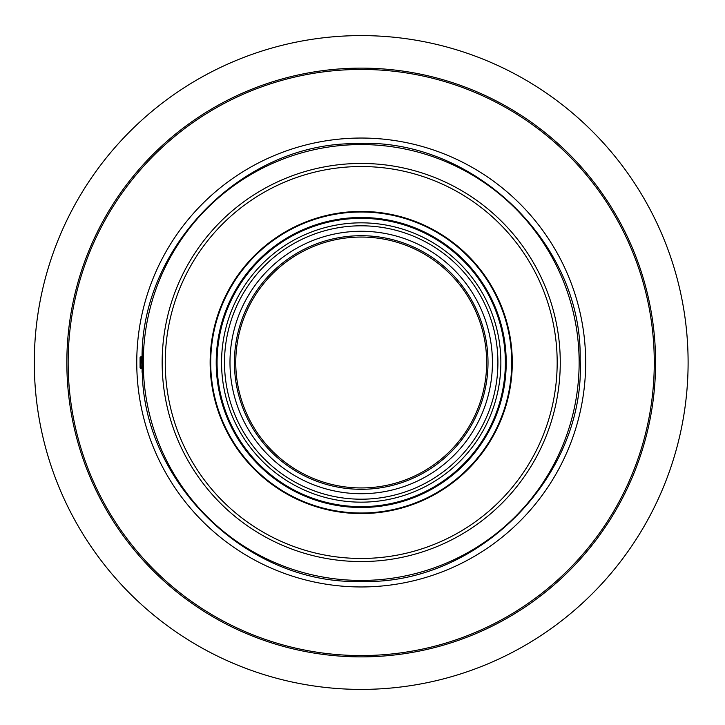<?xml version="1.0" encoding="UTF-8"?>
<svg xmlns="http://www.w3.org/2000/svg" width="725" height="725" viewBox="0 0 725 725"><rect width="100%" height="100%" fill="white"/><g stroke="black" fill="none" stroke-linecap="round" stroke-linejoin="round"><path stroke-width="1.09" d="M361.213 586.96A224.46 224.46 0 0 1 136.753 362.5A224.46 224.46 0 0 1 361.213 138.04A224.46 224.46 0 0 1 585.673 362.5A224.46 224.46 0 0 1 361.213 586.96M361.213 513.001A150.501 150.501 0 0 1 210.703 362.5A150.501 150.501 0 0 1 361.213 211.999A150.501 150.501 0 0 1 511.714 362.5A150.501 150.501 0 0 1 361.213 513.001A150.501 150.501 0 0 1 210.712 362.5A150.501 150.501 0 0 1 361.213 211.999A150.501 150.501 0 0 1 511.714 362.5A150.501 150.501 0 0 1 361.213 513.001M512.285 362.5A151.072 151.072 0 0 1 285.677 493.335A151.072 151.072 0 0 1 285.677 231.665A151.072 151.072 0 0 1 512.285 362.5M579.139 362.5A217.926 217.926 0 0 1 252.246 551.236A217.926 217.926 0 0 1 252.246 173.764A217.926 217.926 0 0 1 579.139 362.5M688.107 362.5A326.893 326.893 0 0 1 197.762 645.603A326.893 326.893 0 0 1 197.762 79.397A326.893 326.893 0 0 1 688.107 362.5M142.055 356.555L141.067 356.555L141.067 368.445A0.988 0.988 0 0 1 140.079 367.457L140.079 357.543L141.067 356.555M142.499 352.178L142.055 371.998A0.988 0.988 0 0 0 142.499 372.822M486.656 362.5A125.443 125.443 0 0 1 361.213 487.943A125.443 125.443 0 0 1 235.761 362.5A125.443 125.443 0 0 1 361.213 237.057A125.443 125.443 0 0 1 486.656 362.5M361.213 489.293A126.793 126.793 0 0 1 234.42 362.5A126.793 126.793 0 0 1 361.213 235.707A126.793 126.793 0 0 1 488.007 362.5A126.793 126.793 0 0 1 361.213 489.293A126.793 126.793 0 0 1 234.42 362.5A126.793 126.793 0 0 1 361.213 235.707A126.793 126.793 0 0 1 488.007 362.5A126.793 126.793 0 0 1 361.213 489.293M361.213 499.199A136.699 136.699 0 0 1 224.505 362.5A136.699 136.699 0 0 1 361.213 225.801A136.699 136.699 0 0 1 497.912 362.5A136.699 136.699 0 0 1 361.213 499.199A136.699 136.699 0 0 1 224.505 362.5A136.699 136.699 0 0 1 361.213 225.801A136.699 136.699 0 0 1 497.912 362.5A136.699 136.699 0 0 1 361.213 499.199A136.699 136.699 0 0 1 224.505 362.5A136.699 136.699 0 0 1 361.213 225.801A136.699 136.699 0 0 1 497.912 362.5A136.699 136.699 0 0 1 361.213 499.199M500.866 362.5A139.662 139.662 0 0 1 361.213 502.162A139.662 139.662 0 0 1 221.551 362.5A139.662 139.662 0 0 1 361.213 222.838A139.662 139.662 0 0 1 500.866 362.5M217.065 362.5A144.148 144.148 0 0 1 361.213 218.352A144.148 144.148 0 0 1 505.361 362.5A144.148 144.148 0 0 1 361.213 506.648A144.148 144.148 0 0 1 217.065 362.5M557.181 362.5A195.968 195.968 0 0 1 361.213 558.467A195.968 195.968 0 0 1 165.246 362.5A195.968 195.968 0 0 1 361.213 166.532A195.968 195.968 0 0 1 557.181 362.5M361.213 561.558A199.058 199.058 0 0 1 188.826 262.976A199.058 199.058 0 0 1 533.6 262.976A199.058 199.058 0 0 1 361.213 561.558M654.276 362.5A293.063 293.063 0 0 1 361.213 655.563A293.063 293.063 0 0 1 68.15 362.5A293.063 293.063 0 0 1 361.213 69.437A293.063 293.063 0 0 1 654.276 362.5M361.213 656.877A294.377 294.377 0 0 1 106.276 215.316A294.377 294.377 0 0 1 616.15 215.316A294.377 294.377 0 0 1 361.213 656.877M361.213 493.716A131.216 131.216 0 0 1 247.569 296.888A131.216 131.216 0 0 1 474.848 296.888A131.216 131.216 0 0 1 361.213 493.716M361.213 507.5A145 145 0 0 1 216.213 362.5A145 145 0 0 1 361.213 217.5A145 145 0 0 1 506.213 362.5A145 145 0 0 1 361.213 507.5M361.213 581.45C246.255 584.975 140.088 480.34 142.29 365.935C136.49 251.666 239.322 143.74 354.335 143.65C471.622 136.2 582.592 242.241 580.136 359.065C586.262 475.745 478.672 585.22 361.213 581.45M142.055 368.445L141.067 368.445"/></g></svg>
